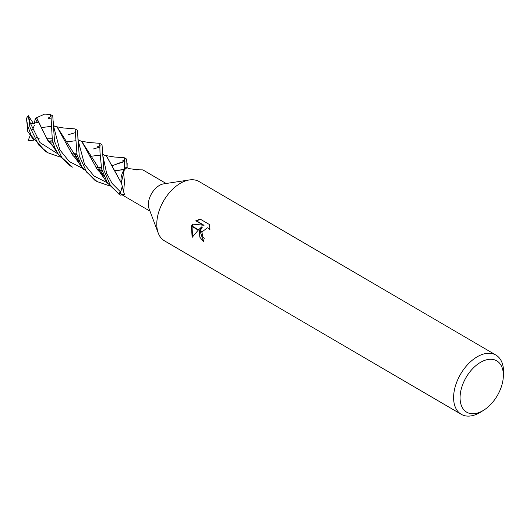 <?xml version="1.0" encoding="UTF-8"?>
<svg xmlns="http://www.w3.org/2000/svg" width="530" height="530" viewBox="0 0 530 530"><rect width="100%" height="100%" fill="white"/><g stroke="black" fill="none" stroke-linecap="round" stroke-linejoin="round"><path stroke-width="0.79" d="M158.218 232.988L149.056 208.707A16.019 9.726 -59.7 0 1 149.99 196.842A16.019 9.726 -59.7 0 1 163.558 183.89L189.217 179.968M166.142 183.499L142.848 169.878L137.82 169.805L128.624 168.553L127.074 167.679L126.67 159.099L124.49 157.827L124.61 168.646A17.159 10.421 -59.7 0 1 126.942 166.804M123.404 170.879L124.477 181.929L123.629 191.867L121.357 182.698A14.191 8.619 -59.7 0 1 123.404 170.879A16.019 9.726 -59.7 0 1 127.074 167.679M463.101 383.501A29.746 18.066 -59.7 0 1 488.13 359.473A29.746 18.066 -59.7 0 1 503.315 376.929A29.746 18.066 -59.7 0 1 500.327 389.524A29.746 18.066 -59.7 0 1 483.963 410.034A29.746 18.066 -59.7 0 1 463.485 409.365A29.746 18.066 -59.7 0 1 463.101 383.501M483.963 410.034L481.174 411.817A34.324 20.849 -59.7 0 1 461.259 414.308A34.324 20.849 -59.7 0 1 457.099 381.202A34.324 20.849 -59.7 0 1 495.894 355.047A34.324 20.849 -59.7 0 1 503.5 373.624L503.315 376.929M461.259 414.308L164.432 240.805A34.324 20.849 -59.7 0 1 160.279 207.7A34.324 20.849 -59.7 0 1 199.075 181.545L495.894 355.047M201.672 226.893L198.538 229.841L191.582 225.773L192.536 224.038L203.334 225.184L195.808 220.785L200.135 219.089L209.423 224.515L209.959 229.722L208.562 228.225L207.376 227.801L202.049 231.895L199.565 230.444L201.672 226.893L202.394 227.012L200.207 230.815M202.049 231.895A5.485 4.24 -80.8 0 0 201.963 232.286L202.738 236.652L204.269 238.182A34.324 20.849 120.3 0 0 203.341 241.528L199.797 237.122L199.459 230.822A9.023 6.976 99.2 0 1 199.565 230.444M191.429 226.131L198.253 230.119L192.132 237.407L191.429 226.131A12.422 9.606 99.2 0 1 191.582 225.773M200.108 231.206L203.414 241.216M199.452 230.822L201.963 232.286M207.376 227.794L209.999 228.887M200.479 219.287L196.544 220.904L204.07 225.303L193.251 224.157L192.191 226.131M192.046 226.489L192.542 236.817M196.537 220.904L195.808 220.785M204.07 225.303L203.334 225.184M193.251 224.157L192.529 224.038M149.977 211.152L120.542 193.947A16.019 9.726 -59.7 0 1 119.402 193.079L120.356 191.734A6.976 4.24 120.3 0 0 122.324 186.368M123.629 191.867L124.61 194.715L120.906 193.953L119.402 193.079L118.753 194.013L110.127 184.864L103.906 170.209L102.025 144.697L99.779 143.378L99.998 152.435L101.601 168.858L107.431 182.943L119.966 194.934A17.159 10.421 -59.7 0 1 118.753 194.013M136.892 170.037A290.387 149.215 -93.1 0 0 138.429 169.52M158.271 233.12A34.324 20.849 -59.7 0 1 160.279 207.7M33.807 140.185L28.07 140.702L30.654 134.408M50.88 140.278L52.298 139.88M109.544 185.898L97.116 181.578L86.655 172.151L79.228 155.787L77.426 130.314L75.114 128.962L76.996 154.482L81.786 166.87L94.81 180.227L97.023 181.518M60.268 157.105L47.72 152.706L38.67 145.008L29.879 126.935L28.382 115.739L33.456 123.53M27.898 131.427L26.5 118.766L26.931 117.574A17.159 10.421 -59.7 0 1 28.382 115.739M26.5 118.766L27.626 125.617L31.29 135.726L45.547 151.434L47.72 152.706M74.962 154.806L76.949 154.296M77.42 156.098L76.214 156.39M100.342 145.134L97.228 146.962M124.941 159.556L122.172 161.16M50.125 114.467L51.006 116.54L52.337 140.066L54.915 148.029L58.737 154.965L70.198 165.844L72.431 167.149L61.844 157.569L54.524 141.338L52.755 115.898M51.019 116.236L48.376 117.951M68.555 134.653L75.611 132.553L68.555 134.653M104.118 176.523L97.315 169.58L81.752 141.49L77.936 139.668L84.568 164.492L94.022 176.04L107.332 182.79L94.022 176.04L84.568 164.492L77.976 139.887L77.804 135.567M48.773 141.583L52.848 142.139M36.192 137.303L39.286 138.84M48.866 141.695L52.881 142.285M65.329 142.053L75.399 140.768M81.885 141.57L104.085 176.444M119.966 194.934A17.159 10.421 -59.7 0 0 120.396 195.166L122.039 194.821M28.434 116.123L30.429 123.821L37.491 122.403L35.165 118.846L36.438 117.786L47.846 140.549L54.749 147.645M30.654 123.821L39.988 142.583L58.121 154.025M72.749 155.065L76.996 154.469M93.485 148.923L100.322 146.976M102.416 149.712L102.608 154.475L106.636 173.277L112.082 183.42L120.35 191.741A288.141 235.115 178.9 0 1 120.906 193.953M102.522 153.965L103.92 155.071L106.364 155.88L121.589 183.532M122.304 186.275L120.999 190.727M73.478 156.005L77.539 156.529M44.58 114.129L36.61 117.7L47.375 139.715L54.709 147.539M73.571 156.118L77.572 156.655M89.908 156.41L100.018 155.131M106.523 155.972L121.516 183.261M124.61 168.646L121.343 182.638M102.045 170.508L100.766 170.792M48.455 118.389L50.933 118.15L48.455 118.389M79.387 162.047L72.643 155.131L57.147 127.101L54.517 126.206L53.278 125.087L59.791 149.798L69.271 161.544L82.726 168.407L69.271 161.544L59.791 149.798L53.278 125.087L53.199 120.953M97.361 169.441L101.608 168.884L97.361 169.441M118.607 163.167L112.545 165.691L118.607 163.167L124.967 161.392L112.479 165.526M98.176 170.455L102.164 170.925M114.44 170.673L124.086 169.461M123.974 169.646L114.513 170.826M102.197 171.038L98.282 170.587M79.354 161.955L57.319 127.2M50.694 126.405L41.956 127.538M32.555 129.751L34.47 125.08M35.165 118.846L34.43 123.324M52.801 115.918L50.502 114.573M52.059 138.78L46.733 138.794M121.184 182.015L120.568 181.962M103.887 175.947L100.521 173.124M27.196 130.572L33.847 140.245M99.587 143.319L88.437 142.444L80.964 141.099M100.389 172.979L108.107 183.956M76.698 153.223L71.371 153.203M54.511 147.075L51.059 144.173M50.178 114.473L43.135 114.016M51.158 144.279C54.186 147.671 52.49 145.81 58.744 154.979M124.219 157.741L114.189 156.986L105.682 155.535M127.167 163.26L127.101 167.699M101.309 167.666L95.957 167.579M79.162 161.484L75.605 158.47M74.849 128.876L63.607 127.982L56.392 126.723M75.677 158.549L83.468 169.514"/></g></svg>
